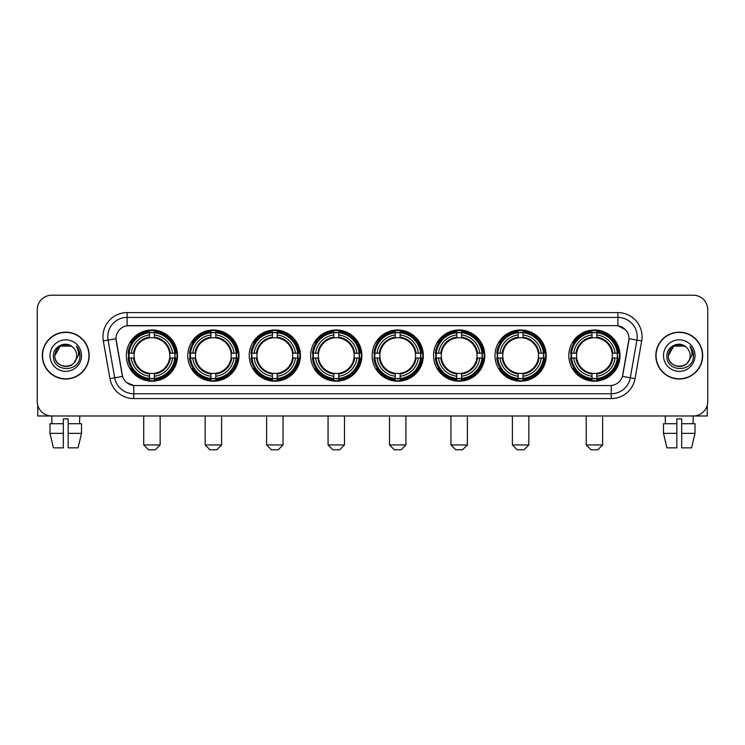<?xml version="1.0" encoding="UTF-8"?>
<svg xmlns="http://www.w3.org/2000/svg" width="745" height="745" viewBox="0 0 745 745"><rect width="100%" height="100%" fill="white"/><g stroke="black" fill="none" stroke-linecap="round" stroke-linejoin="round"><path stroke-width="1.12" d="M372.118 355.589A25.6 25.6 0 0 0 397.718 381.198A25.6 25.6 0 0 0 423.318 355.589A25.6 25.6 0 0 0 397.718 329.988A25.6 25.6 0 0 0 372.118 355.589M187.777 355.589A25.6 25.6 0 0 0 213.377 381.198A25.6 25.6 0 0 0 238.977 355.589A25.6 25.6 0 0 0 213.377 329.988A25.6 25.6 0 0 0 187.777 355.589M249.221 355.589A25.6 25.6 0 0 0 274.821 381.198A25.6 25.6 0 0 0 300.431 355.589A25.6 25.6 0 0 0 274.821 329.988A25.6 25.6 0 0 0 249.221 355.589M310.665 355.589A25.6 25.6 0 0 0 336.274 381.198A25.6 25.6 0 0 0 361.874 355.589A25.6 25.6 0 0 0 336.274 329.988A25.6 25.6 0 0 0 310.665 355.589M433.562 355.589A25.6 25.6 0 0 0 459.162 381.198A25.6 25.6 0 0 0 484.762 355.589A25.6 25.6 0 0 0 459.162 329.988A25.6 25.6 0 0 0 433.562 355.589M495.006 355.589A25.6 25.6 0 0 0 520.606 381.198A25.6 25.6 0 0 0 546.215 355.589A25.6 25.6 0 0 0 520.606 329.988A25.6 25.6 0 0 0 495.006 355.589M568.817 355.589A25.6 25.6 0 0 0 594.426 381.198A25.6 25.6 0 0 0 620.026 355.589A25.6 25.6 0 0 0 594.426 329.988A25.6 25.6 0 0 0 568.817 355.589M126.324 355.589A25.6 25.6 0 0 0 151.933 381.198A25.6 25.6 0 0 0 177.534 355.589A25.6 25.6 0 0 0 151.933 329.988A25.6 25.6 0 0 0 126.324 355.589M109.962 378.628L103.313 340.949A24.157 24.157 0 0 1 127.097 312.602L617.903 312.602A24.157 24.157 0 0 1 641.687 340.949L635.038 378.628A24.157 24.157 0 0 1 611.254 398.584L133.746 398.584A24.157 24.157 0 0 1 109.962 378.628L114.711 377.79L108.072 340.111A19.323 19.323 0 0 1 127.097 317.426L617.903 317.426A19.323 19.323 0 0 1 636.928 340.111L630.289 377.79A19.323 19.323 0 0 1 611.254 393.751L133.746 393.751A19.323 19.323 0 0 1 114.711 377.79L122.552 376.402L115.987 338.714A13.047 13.047 0 0 0 116.192 340.949L122.152 374.763A13.047 13.047 0 0 0 134.994 385.547L610.006 385.547A13.047 13.047 0 0 0 622.848 374.763L628.808 340.949A13.047 13.047 0 0 0 615.966 325.639L129.034 325.639A13.047 13.047 0 0 0 115.987 338.686L116.136 336.749M128.624 358.01A23.43 23.43 0 0 1 128.624 353.177M571.117 358.01A23.43 23.43 0 0 1 571.117 353.177M497.306 358.01A23.43 23.43 0 0 1 497.306 353.177M435.862 358.01A23.43 23.43 0 0 1 435.862 353.177M312.965 358.01A23.43 23.43 0 0 1 312.965 353.177M251.521 358.01A23.43 23.43 0 0 1 251.521 353.177M190.077 358.01A23.43 23.43 0 0 1 190.077 353.177M374.409 358.01A23.43 23.43 0 0 1 374.409 353.177M42.325 355.589A23.43 23.43 0 0 0 65.756 379.019A23.43 23.43 0 0 0 89.177 355.589A23.43 23.43 0 0 0 65.756 332.168A23.43 23.43 0 0 0 42.325 355.589M655.824 355.589A23.43 23.43 0 0 0 679.244 379.019A23.43 23.43 0 0 0 702.675 355.589A23.43 23.43 0 0 0 679.244 332.168A23.43 23.43 0 0 0 655.824 355.589M127.097 312.602L127.097 325.788L615.966 325.639L617.903 325.788L625.185 329.458M610.006 385.547L134.994 385.547M133.746 398.584L133.746 385.482L126.78 382.632M641.687 340.949L629.013 338.714L622.447 376.402L635.038 378.628M707.75 309.697A14.49 14.49 0 0 0 693.26 295.206L51.74 295.206A14.49 14.49 0 0 0 37.25 309.697L37.25 401.481A14.49 14.49 0 0 0 51.74 415.98L693.26 415.98A14.49 14.49 0 0 0 707.75 401.481L707.75 309.697L707.75 401.481M37.25 309.697L37.25 401.481M693.26 295.206L51.74 295.206M51.954 423.709L51.74 415.98L693.26 415.98L693.046 423.709M88.934 355.589A23.188 23.188 0 0 0 65.756 332.41A23.188 23.188 0 0 0 42.567 355.589A23.188 23.188 0 0 0 65.756 378.777A23.188 23.188 0 0 0 88.934 355.589M72.908 347.347A10.914 10.914 0 0 1 76.67 355.589C77.34 369.678 54.161 369.678 54.832 355.589L60.289 346.136L71.213 346.136L72.908 347.347C66.203 340.325 53.305 346.108 53.426 355.589C52.197 372.444 79.519 372.891 79.966 356.408L79.985 355.589C79.948 352.012 78.756 348.865 76.418 346.155C78.197 349.079 78.821 352.227 78.299 355.589L74.118 362.61A10.914 10.914 0 0 0 76.67 355.589C77.34 369.678 54.161 369.678 54.832 355.589C55.894 347.747 60.392 344.209 68.326 344.982M74.118 362.61C68.326 370.442 54.264 365.432 54.832 355.589M49.999 355.589A15.747 15.747 0 0 0 65.756 371.345A15.747 15.747 0 0 0 81.503 355.589A15.747 15.747 0 0 0 65.756 339.841A15.747 15.747 0 0 0 49.999 355.589M76.521 346.276L79.985 356.008M37.734 405.196L37.734 415.98L93.768 415.98M49.989 423.709L49.989 433.367L53.426 447.857L49.989 433.367L49.989 423.709L63.334 423.709L63.334 418.876L68.168 418.876L68.168 423.709L81.512 423.709L81.512 433.367L78.076 447.857L81.512 433.367L68.168 433.367L68.168 423.709L68.168 447.857L78.076 447.857M79.762 415.98L79.547 423.709M63.334 423.709L63.334 447.857L53.426 447.857M49.989 433.367L63.334 433.367M702.433 355.589A23.188 23.188 0 0 0 679.244 332.41A23.188 23.188 0 0 0 656.066 355.589A23.188 23.188 0 0 0 679.244 378.777A23.188 23.188 0 0 0 702.433 355.589M686.396 347.347A10.914 10.914 0 0 1 690.168 355.589C690.839 369.678 667.66 369.678 668.33 355.589L673.787 346.136L684.711 346.136L686.396 347.347C679.701 340.325 666.803 346.108 666.924 355.589C665.695 372.444 693.018 372.891 693.465 356.408L693.483 355.589C693.446 352.012 692.254 348.865 689.917 346.155C691.695 349.079 692.319 352.227 691.798 355.589L687.616 362.61A10.914 10.914 0 0 0 690.168 355.589C690.839 369.678 667.66 369.678 668.33 355.589C669.392 347.747 673.89 344.209 681.824 344.982M687.616 362.61C681.824 370.442 667.762 365.432 668.33 355.589M663.497 355.589A15.747 15.747 0 0 0 679.244 371.345A15.747 15.747 0 0 0 695.001 355.589A15.747 15.747 0 0 0 679.244 339.841A15.747 15.747 0 0 0 663.497 355.589M690.019 346.276L693.483 356.008M155.314 449.794L148.553 449.794L143.72 444.961L160.147 444.961L155.314 449.794M154.345 378.46L154.345 379.428A23.961 23.961 0 0 0 175.773 358.01L174.796 358.01A22.993 22.993 0 0 1 154.345 378.46L154.345 376.225A20.776 20.776 0 0 0 172.561 358.01L169.637 358.01A17.871 17.871 0 0 0 154.345 337.885L154.345 332.726A22.993 22.993 0 0 1 174.796 353.177L175.773 353.177A23.961 23.961 0 0 0 154.345 331.758L154.345 332.726M129.062 358.01L128.093 358.01A23.961 23.961 0 0 0 149.512 379.428L149.512 378.46A22.993 22.993 0 0 1 129.062 358.01L131.297 358.01A20.776 20.776 0 0 0 149.512 376.225L149.512 373.301A17.871 17.871 0 0 0 169.637 358.01L170.354 358.01A18.578 18.578 0 0 1 154.345 374.018L154.345 376.225M149.512 332.726L149.512 331.758A23.961 23.961 0 0 0 128.093 353.177L129.062 353.177A22.993 22.993 0 0 1 149.512 332.726L149.512 334.961A20.776 20.776 0 0 0 131.297 353.177L134.221 353.177A17.871 17.871 0 0 0 149.512 373.301L149.512 374.018A18.578 18.578 0 0 1 133.504 358.01L131.297 358.01M129.108 358.01A22.946 22.946 0 0 1 129.108 353.177M154.345 332.773A22.946 22.946 0 0 0 149.512 332.773M174.749 353.177A22.946 22.946 0 0 1 174.749 358.01M174.796 353.177L172.561 353.177A20.776 20.776 0 0 0 154.345 334.961M172.561 358.01L174.796 358.01M149.512 376.225L149.512 378.46M169.637 353.177L172.561 353.177M154.345 373.329L154.345 374.018M149.512 373.301A17.871 17.871 0 0 1 134.221 358.01L133.504 358.01M154.345 378.413A22.946 22.946 0 0 1 149.512 378.413M131.297 353.177L129.062 353.177M149.512 337.848L149.512 334.961M154.345 337.885A17.871 17.871 0 0 0 134.221 353.177L133.504 353.177A18.578 18.578 0 0 1 149.512 337.168M154.345 337.858L154.345 337.168A18.578 18.578 0 0 1 170.354 353.177M131.828 342.551L130.459 342.551A25.116 25.116 0 0 1 177.049 355.589A25.116 25.116 0 0 1 130.459 368.635L131.828 368.635M216.758 449.794L209.997 449.794L205.164 444.961L221.591 444.961L216.758 449.794M215.789 378.46L215.789 379.428A23.961 23.961 0 0 0 237.217 358.01L236.24 358.01A22.993 22.993 0 0 1 215.789 378.46L215.789 376.225A20.776 20.776 0 0 0 234.005 358.01L231.09 358.01A17.871 17.871 0 0 0 215.789 337.885L215.789 332.726A22.993 22.993 0 0 1 236.24 353.177L237.217 353.177A23.961 23.961 0 0 0 215.789 331.758L215.789 332.726M190.506 358.01L189.537 358.01A23.961 23.961 0 0 0 210.965 379.428L210.965 378.46A22.993 22.993 0 0 1 190.506 358.01L192.75 358.01A20.776 20.776 0 0 0 210.965 376.225L210.965 373.301A17.871 17.871 0 0 0 231.09 358.01L231.797 358.01A18.578 18.578 0 0 1 215.789 374.018L215.789 376.225M210.965 332.726L210.965 331.758A23.961 23.961 0 0 0 189.537 353.177L190.506 353.177A22.993 22.993 0 0 1 210.965 332.726L210.965 334.961A20.776 20.776 0 0 0 192.75 353.177L195.665 353.177A17.871 17.871 0 0 0 210.965 373.301L210.965 374.018A18.578 18.578 0 0 1 194.957 358.01L192.75 358.01M190.562 358.01A22.946 22.946 0 0 1 190.562 353.177M215.789 332.773A22.946 22.946 0 0 0 210.965 332.773M236.193 353.177A22.946 22.946 0 0 1 236.193 358.01M236.24 353.177L234.005 353.177A20.776 20.776 0 0 0 215.789 334.961M234.005 358.01L236.24 358.01M210.965 376.225L210.965 378.46M231.09 353.177L234.005 353.177M215.789 373.329L215.789 374.018M210.965 373.301A17.871 17.871 0 0 1 195.665 358.01L194.957 358.01M215.789 378.413A22.946 22.946 0 0 1 210.965 378.413M192.75 353.177L190.506 353.177M210.965 337.848L210.965 334.961M215.789 337.885A17.871 17.871 0 0 0 195.665 353.177L194.957 353.177A18.578 18.578 0 0 1 210.965 337.168M215.789 337.858L215.789 337.168A18.578 18.578 0 0 1 231.797 353.177M193.281 342.551L191.912 342.551A25.116 25.116 0 0 1 238.493 355.589A25.116 25.116 0 0 1 191.912 368.635L193.281 368.635M278.202 449.794L271.441 449.794L266.608 444.961L283.035 444.961L278.202 449.794M277.242 378.46L277.242 379.428A23.961 23.961 0 0 0 298.661 358.01L297.693 358.01A22.993 22.993 0 0 1 277.242 378.46L277.242 376.225A20.776 20.776 0 0 0 295.458 358.01L292.534 358.01A17.871 17.871 0 0 0 277.242 337.885L277.242 332.726A22.993 22.993 0 0 1 297.693 353.177L298.661 353.177A23.961 23.961 0 0 0 277.242 331.758L277.242 332.726M251.959 358.01L250.981 358.01A23.961 23.961 0 0 0 272.409 379.428L272.409 378.46A22.993 22.993 0 0 1 251.959 358.01L254.194 358.01A20.776 20.776 0 0 0 272.409 376.225L272.409 373.301A17.871 17.871 0 0 0 292.534 358.01L293.251 358.01A18.578 18.578 0 0 1 277.242 374.018L277.242 376.225M272.409 332.726L272.409 331.758A23.961 23.961 0 0 0 250.981 353.177L251.959 353.177A22.993 22.993 0 0 1 272.409 332.726L272.409 334.961A20.776 20.776 0 0 0 254.194 353.177L257.118 353.177A17.871 17.871 0 0 0 272.409 373.301L272.409 374.018A18.578 18.578 0 0 1 256.401 358.01L254.194 358.01M252.006 358.01A22.946 22.946 0 0 1 252.006 353.177M277.242 332.773A22.946 22.946 0 0 0 272.409 332.773M297.646 353.177A22.946 22.946 0 0 1 297.646 358.01M297.693 353.177L295.458 353.177A20.776 20.776 0 0 0 277.242 334.961M295.458 358.01L297.693 358.01M272.409 376.225L272.409 378.46M292.534 353.177L295.458 353.177M277.242 373.329L277.242 374.018M272.409 373.301A17.871 17.871 0 0 1 257.118 358.01L256.401 358.01M277.242 378.413A22.946 22.946 0 0 1 272.409 378.413M254.194 353.177L251.959 353.177M272.409 337.848L272.409 334.961M277.242 337.885A17.871 17.871 0 0 0 257.118 353.177L256.401 353.177A18.578 18.578 0 0 1 272.409 337.168M277.242 337.858L277.242 337.168A18.578 18.578 0 0 1 293.251 353.177M254.725 342.551L253.356 342.551A25.116 25.116 0 0 1 299.946 355.589A25.116 25.116 0 0 1 253.356 368.635L254.725 368.635M339.655 449.794L332.885 449.794L328.061 444.961L344.479 444.961L339.655 449.794M338.686 378.46L338.686 379.428A23.961 23.961 0 0 0 360.105 358.01L359.137 358.01A22.993 22.993 0 0 1 338.686 378.46L338.686 376.225A20.776 20.776 0 0 0 356.902 358.01L353.977 358.01A17.871 17.871 0 0 0 338.686 337.885L338.686 332.726A22.993 22.993 0 0 1 359.137 353.177L360.105 353.177A23.961 23.961 0 0 0 338.686 331.758L338.686 332.726M313.403 358.01L312.434 358.01A23.961 23.961 0 0 0 333.853 379.428L333.853 378.46A22.993 22.993 0 0 1 313.403 358.01L315.638 358.01A20.776 20.776 0 0 0 333.853 376.225L333.853 373.301A17.871 17.871 0 0 0 353.977 358.01L354.695 358.01A18.578 18.578 0 0 1 338.686 374.018L338.686 376.225M333.853 332.726L333.853 331.758A23.961 23.961 0 0 0 312.434 353.177L313.403 353.177A22.993 22.993 0 0 1 333.853 332.726L333.853 334.961A20.776 20.776 0 0 0 315.638 353.177L318.562 353.177A17.871 17.871 0 0 0 333.853 373.301L333.853 374.018A18.578 18.578 0 0 1 317.845 358.01L315.638 358.01M313.449 358.01A22.946 22.946 0 0 1 313.449 353.177M338.686 332.773A22.946 22.946 0 0 0 333.853 332.773M359.09 353.177A22.946 22.946 0 0 1 359.09 358.01M359.137 353.177L356.902 353.177A20.776 20.776 0 0 0 338.686 334.961M356.902 358.01L359.137 358.01M333.853 376.225L333.853 378.46M353.977 353.177L356.902 353.177M338.686 373.329L338.686 374.018M333.853 373.301A17.871 17.871 0 0 1 318.562 358.01L317.845 358.01M338.686 378.413A22.946 22.946 0 0 1 333.853 378.413M315.638 353.177L313.403 353.177M333.853 337.848L333.853 334.961M338.686 337.885A17.871 17.871 0 0 0 318.562 353.177L317.845 353.177A18.578 18.578 0 0 1 333.853 337.168M338.686 337.858L338.686 337.168A18.578 18.578 0 0 1 354.695 353.177M316.169 342.551L314.8 342.551A25.116 25.116 0 0 1 361.39 355.589A25.116 25.116 0 0 1 314.8 368.635L316.169 368.635M401.099 449.794L394.338 449.794L389.505 444.961L405.932 444.961L401.099 449.794M400.13 378.46L400.13 379.428A23.961 23.961 0 0 0 421.558 358.01L420.58 358.01A22.993 22.993 0 0 1 400.13 378.46L400.13 376.225A20.776 20.776 0 0 0 418.345 358.01L415.421 358.01A17.871 17.871 0 0 0 400.13 337.885L400.13 332.726A22.993 22.993 0 0 1 420.58 353.177L421.558 353.177A23.961 23.961 0 0 0 400.13 331.758L400.13 332.726M374.847 358.01L373.878 358.01A23.961 23.961 0 0 0 395.297 379.428L395.297 378.46A22.993 22.993 0 0 1 374.847 358.01L377.082 358.01A20.776 20.776 0 0 0 395.297 376.225L395.297 373.301A17.871 17.871 0 0 0 415.421 358.01L416.138 358.01A18.578 18.578 0 0 1 400.13 374.018L400.13 376.225M395.297 332.726L395.297 331.758A23.961 23.961 0 0 0 373.878 353.177L374.847 353.177A22.993 22.993 0 0 1 395.297 332.726L395.297 334.961A20.776 20.776 0 0 0 377.082 353.177L380.006 353.177A17.871 17.871 0 0 0 395.297 373.301L395.297 374.018A18.578 18.578 0 0 1 379.289 358.01L377.082 358.01M374.893 358.01A22.946 22.946 0 0 1 374.893 353.177M400.13 332.773A22.946 22.946 0 0 0 395.297 332.773M420.534 353.177A22.946 22.946 0 0 1 420.534 358.01M420.58 353.177L418.345 353.177A20.776 20.776 0 0 0 400.13 334.961M418.345 358.01L420.58 358.01M395.297 376.225L395.297 378.46M415.421 353.177L418.345 353.177M400.13 373.329L400.13 374.018M395.297 373.301A17.871 17.871 0 0 1 380.006 358.01L379.289 358.01M400.13 378.413A22.946 22.946 0 0 1 395.297 378.413M377.082 353.177L374.847 353.177M395.297 337.848L395.297 334.961M400.13 337.885A17.871 17.871 0 0 0 380.006 353.177L379.289 353.177A18.578 18.578 0 0 1 395.297 337.168M400.13 337.858L400.13 337.168A18.578 18.578 0 0 1 416.138 353.177M377.613 342.551L376.244 342.551A25.116 25.116 0 0 1 422.834 355.589A25.116 25.116 0 0 1 376.244 368.635L377.613 368.635M462.543 449.794L455.782 449.794L450.949 444.961L467.376 444.961L462.543 449.794M461.574 378.46L461.574 379.428A23.961 23.961 0 0 0 483.002 358.01L482.034 358.01A22.993 22.993 0 0 1 461.574 378.46L461.574 376.225A20.776 20.776 0 0 0 479.789 358.01L476.875 358.01A17.871 17.871 0 0 0 461.574 337.885L461.574 332.726A22.993 22.993 0 0 1 482.034 353.177L483.002 353.177A23.961 23.961 0 0 0 461.574 331.758L461.574 332.726M436.3 358.01L435.322 358.01A23.961 23.961 0 0 0 456.75 379.428L456.75 378.46A22.993 22.993 0 0 1 436.3 358.01L438.535 358.01A20.776 20.776 0 0 0 456.75 376.225L456.75 373.301A17.871 17.871 0 0 0 476.875 358.01L477.582 358.01A18.578 18.578 0 0 1 461.574 374.018L461.574 376.225M456.75 332.726L456.75 331.758A23.961 23.961 0 0 0 435.322 353.177L436.3 353.177A22.993 22.993 0 0 1 456.75 332.726L456.75 334.961A20.776 20.776 0 0 0 438.535 353.177L441.45 353.177A17.871 17.871 0 0 0 456.75 373.301L456.75 374.018A18.578 18.578 0 0 1 440.742 358.01L438.535 358.01M436.346 358.01A22.946 22.946 0 0 1 436.346 353.177M461.574 332.773A22.946 22.946 0 0 0 456.75 332.773M481.978 353.177A22.946 22.946 0 0 1 481.978 358.01M482.034 353.177L479.789 353.177A20.776 20.776 0 0 0 461.574 334.961M479.789 358.01L482.034 358.01M456.75 376.225L456.75 378.46M476.875 353.177L479.789 353.177M461.574 373.329L461.574 374.018M456.75 373.301A17.871 17.871 0 0 1 441.45 358.01L440.742 358.01M461.574 378.413A22.946 22.946 0 0 1 456.75 378.413M438.535 353.177L436.3 353.177M456.75 337.848L456.75 334.961M461.574 337.885A17.871 17.871 0 0 0 441.45 353.177L440.742 353.177A18.578 18.578 0 0 1 456.75 337.168M461.574 337.858L461.574 337.168A18.578 18.578 0 0 1 477.582 353.177M439.066 342.551L437.697 342.551A25.116 25.116 0 0 1 484.278 355.589A25.116 25.116 0 0 1 437.697 368.635L439.066 368.635M523.986 449.794L517.226 449.794L512.392 444.961L528.82 444.961L523.986 449.794M523.027 378.46L523.027 379.428A23.961 23.961 0 0 0 544.446 358.01L543.478 358.01A22.993 22.993 0 0 1 523.027 378.46L523.027 376.225A20.776 20.776 0 0 0 541.243 358.01L538.318 358.01A17.871 17.871 0 0 0 523.027 337.885L523.027 332.726A22.993 22.993 0 0 1 543.478 353.177L544.446 353.177A23.961 23.961 0 0 0 523.027 331.758L523.027 332.726M497.744 358.01L496.775 358.01A23.961 23.961 0 0 0 518.194 379.428L518.194 378.46A22.993 22.993 0 0 1 497.744 358.01L499.979 358.01A20.776 20.776 0 0 0 518.194 376.225L518.194 373.301A17.871 17.871 0 0 0 538.318 358.01L539.035 358.01A18.578 18.578 0 0 1 523.027 374.018L523.027 376.225M518.194 332.726L518.194 331.758A23.961 23.961 0 0 0 496.775 353.177L497.744 353.177A22.993 22.993 0 0 1 518.194 332.726L518.194 334.961A20.776 20.776 0 0 0 499.979 353.177L502.903 353.177A17.871 17.871 0 0 0 518.194 373.301L518.194 374.018A18.578 18.578 0 0 1 502.186 358.01L499.979 358.01M497.79 358.01A22.946 22.946 0 0 1 497.79 353.177M523.027 332.773A22.946 22.946 0 0 0 518.194 332.773M543.431 353.177A22.946 22.946 0 0 1 543.431 358.01M543.478 353.177L541.243 353.177A20.776 20.776 0 0 0 523.027 334.961M541.243 358.01L543.478 358.01M518.194 376.225L518.194 378.46M538.318 353.177L541.243 353.177M523.027 373.329L523.027 374.018M518.194 373.301A17.871 17.871 0 0 1 502.903 358.01L502.186 358.01M523.027 378.413A22.946 22.946 0 0 1 518.194 378.413M499.979 353.177L497.744 353.177M518.194 337.848L518.194 334.961M523.027 337.885A17.871 17.871 0 0 0 502.903 353.177L502.186 353.177A18.578 18.578 0 0 1 518.194 337.168M523.027 337.858L523.027 337.168A18.578 18.578 0 0 1 539.035 353.177M500.51 342.551L499.141 342.551A25.116 25.116 0 0 1 545.731 355.589A25.116 25.116 0 0 1 499.141 368.635L500.51 368.635M597.807 449.794L591.036 449.794L586.213 444.961L602.63 444.961L597.807 449.794M596.838 378.46L596.838 379.428A23.961 23.961 0 0 0 618.257 358.01L617.288 358.01A22.993 22.993 0 0 1 596.838 378.46L596.838 376.225A20.776 20.776 0 0 0 615.053 358.01L612.129 358.01A17.871 17.871 0 0 0 596.838 337.885L596.838 332.726A22.993 22.993 0 0 1 617.288 353.177L618.257 353.177A23.961 23.961 0 0 0 596.838 331.758L596.838 332.726M571.555 358.01L570.586 358.01A23.961 23.961 0 0 0 592.005 379.428L592.005 378.46A22.993 22.993 0 0 1 571.555 358.01L573.79 358.01A20.776 20.776 0 0 0 592.005 376.225L592.005 373.301A17.871 17.871 0 0 0 612.129 358.01L612.846 358.01A18.578 18.578 0 0 1 596.838 374.018L596.838 376.225M592.005 332.726L592.005 331.758A23.961 23.961 0 0 0 570.586 353.177L571.555 353.177A22.993 22.993 0 0 1 592.005 332.726L592.005 334.961A20.776 20.776 0 0 0 573.79 353.177L576.714 353.177A17.871 17.871 0 0 0 592.005 373.301L592.005 374.018A18.578 18.578 0 0 1 575.997 358.01L573.79 358.01M571.601 358.01A22.946 22.946 0 0 1 571.601 353.177M596.838 332.773A22.946 22.946 0 0 0 592.005 332.773M617.242 353.177A22.946 22.946 0 0 1 617.242 358.01M617.288 353.177L615.053 353.177A20.776 20.776 0 0 0 596.838 334.961M615.053 358.01L617.288 358.01M592.005 376.225L592.005 378.46M612.129 353.177L615.053 353.177M596.838 373.329L596.838 374.018M592.005 373.301A17.871 17.871 0 0 1 576.714 358.01L575.997 358.01M596.838 378.413A22.946 22.946 0 0 1 592.005 378.413M573.79 353.177L571.555 353.177M592.005 337.848L592.005 334.961M596.838 337.885A17.871 17.871 0 0 0 576.714 353.177L575.997 353.177A18.578 18.578 0 0 1 592.005 337.168M596.838 337.858L596.838 337.168A18.578 18.578 0 0 1 612.846 353.177M574.321 342.551L572.952 342.551A25.116 25.116 0 0 1 619.542 355.589A25.116 25.116 0 0 1 572.952 368.635L574.321 368.635M707.266 405.196L707.266 415.98L651.232 415.98M676.832 423.709L676.832 433.367L663.488 433.367L666.924 447.857L663.488 433.367L663.488 423.709L676.832 423.709L676.832 418.876L681.666 418.876L681.666 423.709L695.011 423.709L695.011 433.367L691.574 447.857L695.011 433.367L681.666 433.367L681.666 423.709M676.832 433.367L676.832 447.857L666.924 447.857M691.574 447.857L681.666 447.857L681.666 433.367M665.238 415.98L665.453 423.709M617.903 312.602L617.903 325.788M103.313 340.949L108.072 340.111A19.323 19.323 0 0 1 107.774 336.749M108.072 340.111L115.987 338.714M611.254 385.482L611.254 398.584M154.345 373.301A17.871 17.871 0 0 0 169.637 358.01M149.512 378.628A23.16 23.16 0 0 0 154.345 378.628M174.963 358.01A23.16 23.16 0 0 0 174.963 353.177M154.345 332.559A23.16 23.16 0 0 0 149.512 332.559M215.789 373.301A17.871 17.871 0 0 0 231.09 358.01M210.965 378.628A23.16 23.16 0 0 0 215.789 378.628M236.416 358.01A23.16 23.16 0 0 0 236.416 353.177M215.789 332.559A23.16 23.16 0 0 0 210.965 332.559M277.242 373.301A17.871 17.871 0 0 0 292.534 358.01M272.409 378.628A23.16 23.16 0 0 0 277.242 378.628M297.86 358.01A23.16 23.16 0 0 0 297.86 353.177M277.242 332.559A23.16 23.16 0 0 0 272.409 332.559M338.686 373.301A17.871 17.871 0 0 0 353.977 358.01M333.853 378.628A23.16 23.16 0 0 0 338.686 378.628M359.304 358.01A23.16 23.16 0 0 0 359.304 353.177M338.686 332.559A23.16 23.16 0 0 0 333.853 332.559M400.13 373.301A17.871 17.871 0 0 0 415.421 358.01M395.297 378.628A23.16 23.16 0 0 0 400.13 378.628M420.748 358.01A23.16 23.16 0 0 0 420.748 353.177M400.13 332.559A23.16 23.16 0 0 0 395.297 332.559M461.574 373.301A17.871 17.871 0 0 0 476.875 358.01M456.75 378.628A23.16 23.16 0 0 0 461.574 378.628M482.201 358.01A23.16 23.16 0 0 0 482.201 353.177M461.574 332.559A23.16 23.16 0 0 0 456.75 332.559M523.027 373.301A17.871 17.871 0 0 0 538.318 358.01M518.194 378.628A23.16 23.16 0 0 0 523.027 378.628M543.645 358.01A23.16 23.16 0 0 0 543.645 353.177M523.027 332.559A23.16 23.16 0 0 0 518.194 332.559M596.838 373.301A17.871 17.871 0 0 0 612.129 358.01M592.005 378.628A23.16 23.16 0 0 0 596.838 378.628M617.456 358.01A23.16 23.16 0 0 0 617.456 353.177M596.838 332.559A23.16 23.16 0 0 0 592.005 332.559M160.147 415.98L160.147 444.961M143.72 415.98L143.72 444.961M221.591 415.98L221.591 444.961M205.164 415.98L205.164 444.961M283.035 415.98L283.035 444.961M266.608 415.98L266.608 444.961M344.479 415.98L344.479 444.961M328.061 415.98L328.061 444.961M405.932 415.98L405.932 444.961M389.505 415.98L389.505 444.961M467.376 415.98L467.376 444.961M450.949 415.98L450.949 444.961M528.82 415.98L528.82 444.961M512.392 415.98L512.392 444.961M602.63 415.98L602.63 444.961M586.213 415.98L586.213 444.961"/></g></svg>
